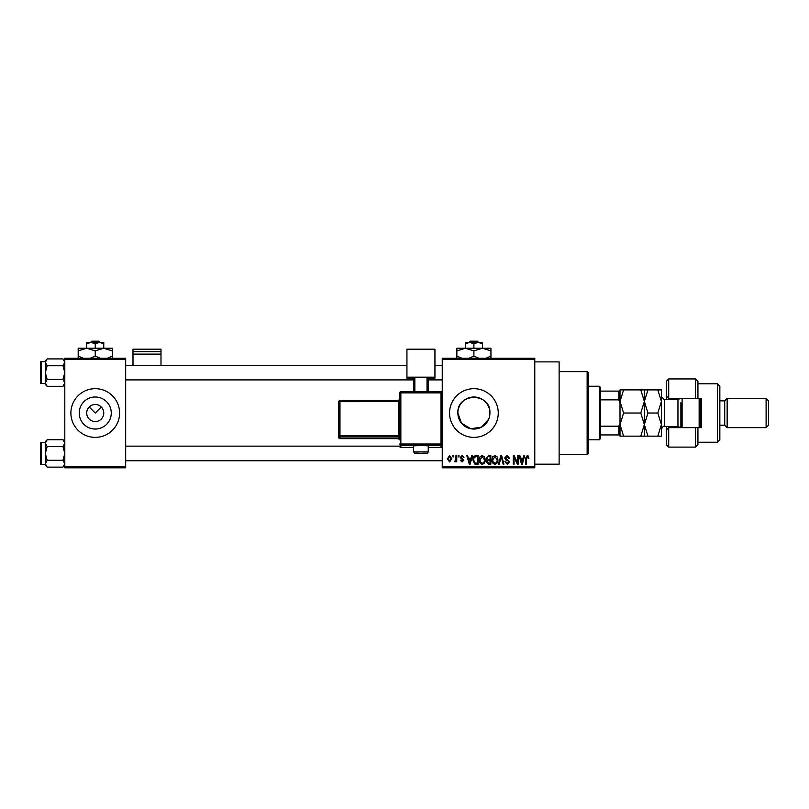 <?xml version="1.0" encoding="UTF-8"?>
<svg xmlns="http://www.w3.org/2000/svg" width="809" height="809" viewBox="0 0 809 809"><rect width="100%" height="100%" fill="white"/><g stroke="black" fill="none" stroke-linecap="round" stroke-linejoin="round"><path stroke-width="1.21" d="M86.715 413.025A8.525 8.525 0 0 0 95.24 421.55A8.525 8.525 0 0 0 103.764 413.025A8.525 8.525 0 0 0 95.24 404.5A8.525 8.525 0 0 0 86.715 413.025M79.221 413.025A16.018 16.018 0 0 0 95.24 429.043A16.018 16.018 0 0 0 111.268 413.025A16.018 16.018 0 0 0 95.24 396.997A16.018 16.018 0 0 0 79.221 413.025M70.889 413.025A24.351 24.351 0 0 0 95.24 437.376A24.351 24.351 0 0 0 119.59 413.025A24.351 24.351 0 0 0 95.24 388.674A24.351 24.351 0 0 0 70.889 413.025M488.687 419.193L481.486 427.132L470.757 428.73L461.524 423.198L457.874 413.025C456.873 392.335 490.932 392.355 489.92 413.025L489.607 416.18M489.92 413.025A16.018 16.018 0 0 1 473.902 429.043A16.018 16.018 0 0 1 457.874 413.025A16.018 16.018 0 0 1 473.902 396.997A16.018 16.018 0 0 1 489.92 413.025M449.551 413.025A24.351 24.351 0 0 0 473.902 437.376A24.351 24.351 0 0 0 498.253 413.025A24.351 24.351 0 0 0 473.902 388.674A24.351 24.351 0 0 0 449.551 413.025M534.779 361.886L559.13 361.886L559.13 464.164L534.779 464.164M89.212 406.998L95.24 413.025L101.267 406.998M534.779 359.449L442.24 359.449L442.24 358.235L534.779 358.235L534.779 467.814L442.24 467.814L442.24 466.591L534.779 466.591M452.868 455.639L453.647 455.639L453.647 456.852L452.868 456.852L452.868 455.639M458.187 455.639L458.956 455.639L458.956 456.852L458.187 456.852L458.187 455.639M471.647 455.639L472.466 455.639L470.1 464.164L469.291 464.164L466.813 455.639L467.632 455.639L468.3 458.187L470.98 458.187L471.647 455.639M484.429 456.863L485.188 459.785C485.36 462.202 484.358 463.699 482.194 464.275C480.071 463.709 479.08 462.252 479.211 459.886L479.98 456.832L482.204 455.528L484.429 456.863M497.151 456.863L497.919 459.785C498.091 462.202 497.09 463.699 494.926 464.275C492.802 463.709 491.811 462.252 491.943 459.886L492.711 456.832L494.936 455.528L497.151 456.863M507.081 455.528L509.65 458.4L508.881 458.511L507.021 456.519L505.443 457.985L509.427 461.939L507.223 464.275L504.897 461.727L505.665 461.615L507.203 463.274L508.659 461.909L508.416 461.039L505.847 460.028L504.674 457.995L507.081 455.528M523.898 455.639L524.707 455.639L522.351 464.164L521.532 464.164L519.065 455.639L519.874 455.639L520.541 458.187L523.221 458.187L523.898 455.639M442.24 359.449L442.24 466.591M528.449 456.124L528.914 458.187L528.135 458.298L527.205 456.519L526.366 457.166L526.255 464.164L525.486 464.164L525.486 458.379L527.235 455.528L528.449 456.124M517.396 455.639L518.175 455.639L518.175 464.164L517.345 464.164L514.079 457.328L514.079 464.164L513.311 464.164L513.311 455.639L514.14 455.639L517.396 462.455L517.396 455.639M500.872 455.639L501.631 455.639L503.926 464.164L503.127 464.164L501.297 456.63L499.244 464.164L498.435 464.164L500.872 455.639M488.434 455.639L490.841 455.639L490.841 464.164L488.424 464.164L486.3 462.02L487.139 460.23L486.078 458.137L488.434 455.639M475.834 455.639L478.109 455.639L478.109 464.164L474.711 464.002L472.901 459.947C472.699 457.52 473.68 456.084 475.834 455.639M462.05 455.528L463.941 457.52L462 456.407L460.948 457.378L463.83 460.179L462.081 461.949L460.291 460.179L462.05 461.059L463.051 460.301L460.179 457.53L462.05 455.528M455.973 455.639L456.741 455.639L456.741 461.838L455.973 461.838L455.973 460.847L455.042 461.949L454.314 461.615L455.821 460.119L455.973 455.639M449.602 455.528L451.766 458.733L449.602 461.949L447.448 458.804L449.602 455.528M125.678 467.814L64.801 467.814L64.801 466.591L125.678 466.591L125.678 467.814M125.678 359.449L64.801 359.449L64.801 358.235L125.678 358.235L125.678 466.591M64.801 359.449L64.801 466.591M522.24 461.656L522.968 459.178L520.804 459.178L521.886 463.274L522.24 461.656M494.926 463.274C496.584 462.819 497.323 461.646 497.141 459.775L494.936 456.519L492.721 459.916L493.045 461.838L494.926 463.274M490.062 463.163L490.062 460.614L487.797 460.695L487.069 461.878L488.717 463.163L490.062 463.163M490.062 459.623L490.062 456.63L487.615 456.741L486.856 458.137L488.535 459.623L490.062 459.623M482.194 463.274C483.853 462.819 484.591 461.646 484.419 459.775L482.204 456.519L479.99 459.916L480.313 461.838L482.194 463.274M477.33 463.163L477.33 456.63L475.935 456.63L473.993 457.874L473.68 459.957L474.853 462.991L477.33 463.163M469.999 461.656L470.717 459.178L468.563 459.178L469.635 463.274L469.999 461.656M449.622 461.059L450.987 458.743L449.582 456.407L448.226 458.743L449.622 461.059M587.132 371.624L588.355 372.848L588.355 453.202L587.132 454.415L587.132 371.624L559.13 371.624M64.801 384.447L62.971 386.287L47.155 386.287L45.324 382.859L47.155 379.441L45.324 372.595L47.155 365.759L45.324 362.341L47.155 358.913L45.324 360.743L45.324 362.341L45.324 361.643L41.178 361.643A0.728 0.728 0 0 0 40.45 362.371L40.45 381.12M40.45 364.08L40.45 362.371A0.728 0.728 0 0 1 41.178 361.643L41.178 383.557A0.728 0.728 0 0 1 40.45 382.829M41.178 383.557L45.324 383.557M64.801 360.743L62.971 358.913L47.155 358.913M62.971 358.913L64.801 362.341L62.971 365.759L47.155 365.759M62.971 365.759L64.801 372.595L62.971 379.441L47.155 379.441M62.971 379.441L64.801 382.859L62.971 386.287M45.324 362.341L45.324 384.447L47.155 386.287M599.307 439.813L599.307 386.237L600.531 387.45L600.531 438.589L599.307 439.813L588.355 439.813M599.307 386.237L588.355 386.237M620.007 434.939L618.794 434.939L618.794 426.191L620.007 423.633L620.007 436.152L623.587 436.152L620.007 424.594L623.587 413.025L620.007 401.456L623.587 389.887L620.007 389.887L620.007 423.633L620.007 402.407L618.794 399.848L618.794 391.111L620.007 391.111M600.531 434.939L618.794 434.939M600.531 391.111L618.794 391.111M600.531 426.191L618.794 426.191M600.531 399.848L618.794 399.848M64.801 465.296L62.971 467.127L47.155 467.127L45.324 463.709L47.155 460.291L45.324 453.444L47.155 446.598L45.324 443.18L47.155 439.762L45.324 441.593L45.324 465.296L47.155 467.127M40.45 444.92L40.45 443.221A0.728 0.728 0 0 1 41.178 442.493L41.178 464.406A0.728 0.728 0 0 1 40.45 463.678L40.45 443.221A0.728 0.728 0 0 1 41.178 442.493L45.324 442.493M41.178 464.406L45.324 464.406M64.801 441.593L62.971 439.762L47.155 439.762M62.971 439.762L64.801 443.18L62.971 446.598L47.155 446.598M62.971 446.598L64.801 453.444L62.971 460.291L47.155 460.291M62.971 460.291L64.801 463.709L62.971 467.127M40.45 463.678L40.45 461.969M697.934 398.412L695.497 398.412L695.497 378.936L697.934 381.363L697.934 398.412L701.585 398.412L701.585 427.637L697.934 427.637L697.934 444.677L695.497 447.114L695.497 427.637L668.709 427.637L668.709 447.114L666.272 444.677L666.272 426.414M668.709 427.637L666.272 430.064L668.709 427.637L668.709 426.414M678.448 399.585L678.448 398.412M717.411 383.8L719.848 386.237L719.848 439.813L717.411 442.24L717.411 383.8L697.934 383.8M766.113 398.412L768.55 400.849L768.55 425.2L766.113 427.637L766.113 398.412L727.149 398.412L724.722 400.849L724.722 425.2L719.848 425.2M727.149 398.412L727.149 427.637L766.113 427.637M695.497 398.412L668.709 398.412L668.709 399.626M668.709 378.936L668.709 398.412L666.272 395.975L666.272 381.363L668.709 378.936L695.497 378.936M666.272 399.626L666.272 395.975L668.709 398.412M701.585 413.025L701.585 398.412M678.448 427.637L678.448 426.454M695.497 427.637L697.934 427.637M682.108 398.412L682.108 427.637M700.372 398.412L700.372 427.637M699.148 427.637L699.148 398.412M640.779 389.887L644.358 401.456L647.938 389.887L623.587 389.887M644.358 389.887L644.358 401.456L640.779 413.025L623.587 413.025M640.779 413.025L644.358 424.594L640.779 436.152L623.587 436.152M640.779 436.152L647.938 436.152L644.358 424.594L644.358 436.152M644.358 401.456L644.358 424.594L647.938 413.025L644.358 401.456M657.828 436.152L661.408 424.594L657.828 413.025L661.408 401.456L657.828 389.887L661.408 389.887L661.408 436.152L647.938 436.152M657.828 413.025L647.938 413.025M657.828 389.887L647.938 389.887M680.885 427.637L680.885 402.67M160.991 351.591L160.991 349.185L132.989 349.185L132.989 351.591L160.991 351.591L160.991 365.294M160.991 354.109L132.989 354.109L132.989 365.294M132.989 354.109L132.989 351.591M420.933 445.567L413.632 445.82L413.632 451.907L428.244 451.907L428.244 445.82L420.933 445.567M399.626 438.225L399.626 435.707L398.412 435.748L398.412 437.002L339.972 437.002L339.972 438.64L398.412 438.64L398.412 437.002A1.214 1.214 180 0 1 399.626 438.225L399.626 392.941L399.626 435.707L399.626 401.628L339.972 401.679L339.972 435.748L398.412 435.748L398.412 400.506L399.626 399.282A1.214 1.214 180 0 1 398.412 400.506L339.972 400.506A1.214 1.214 0 0 0 338.749 401.719L338.749 403.357M399.626 439.863L399.626 439.853A1.214 1.214 180 0 0 398.412 438.64L399.626 439.863M434.939 377.166L406.937 377.166L406.937 349.185L434.939 349.185L434.939 378.197L428.244 378.197M413.632 378.197L406.937 378.197L406.937 377.166M413.632 391.728L413.632 377.469L414.845 377.429L414.845 391.728M427.021 391.728L427.021 377.429L414.845 377.429M427.021 377.429L428.244 377.469L428.244 391.728M442.24 395.095L442.24 446.204A1.214 1.214 180 0 1 441.026 447.417L441.026 445.263L400.849 445.263L400.849 447.417L413.632 447.417L400.849 447.417A1.214 1.214 180 0 1 399.626 446.204A1.214 1.214 0 0 0 400.849 447.417L400.849 447.417M338.749 437.426A1.214 1.214 0 0 0 339.972 438.64L339.972 438.64A1.214 1.214 -0 0 1 338.749 437.426L338.749 401.719L339.972 401.679L339.972 400.506A1.214 1.214 0 0 0 338.749 401.719M470.454 341.186L469.19 342.409L470.454 341.186L477.34 341.186L478.615 342.409L477.34 341.186M473.902 343.724L478.159 342.409L465.377 342.409L465.377 343.724L469.635 342.409L473.902 343.724L473.902 348.244M465.377 343.724L465.377 348.244L490.942 348.244L490.942 356.081L485.976 358.235M482.427 343.724L482.427 342.409L478.159 342.409L482.427 343.724L482.427 348.244L490.942 350.884M461.828 358.235L456.852 356.081L456.852 348.244L465.377 348.244L473.902 350.884L473.902 356.081L468.937 358.235M456.852 356.081L456.852 358.721M456.852 350.884L465.377 348.244M473.902 350.884L482.427 348.244M478.867 358.235L473.902 356.081M490.942 358.721L490.942 356.081M91.801 341.186L90.527 342.409L91.801 341.186L98.688 341.186L99.952 342.409L98.688 341.186M95.24 343.724L99.497 342.409L86.715 342.409L86.715 343.724L90.982 342.409L95.24 343.724L95.24 348.244M86.715 343.724L86.715 348.244L112.289 348.244L112.289 356.081L107.314 358.235M103.764 343.724L103.764 342.409L99.497 342.409L103.764 343.724L103.764 348.244L112.289 350.884M83.165 358.235L78.19 356.081L78.19 348.244L86.715 348.244L95.24 350.884L95.24 356.081L90.274 358.235M78.19 356.081L78.19 358.721M78.19 350.884L86.715 348.244M95.24 350.884L103.764 348.244M100.215 358.235L95.24 356.081M112.289 358.721L112.289 356.081M680.339 427.637L677.962 426.414L677.962 399.626L664.331 399.626L664.331 426.414C663.704 425.615 662.733 426.596 661.408 429.336M441.026 392.901L400.849 392.901L400.849 444.01L441.026 444.01L441.026 392.901L442.24 392.941A1.214 1.214 0 0 0 441.026 391.728L441.026 392.901M441.026 447.417L428.244 447.417L441.026 447.417A1.214 1.214 0 0 0 442.24 446.204M399.626 392.941L400.849 392.901L400.849 391.728A1.214 1.214 0 0 0 399.626 392.941A1.214 1.214 0 0 1 400.849 391.728L441.026 391.728A1.214 1.214 180 0 1 442.24 392.941M338.749 435.788A1.214 1.214 -0 0 0 339.972 437.002L339.972 435.748L338.749 435.788M399.626 444.05A1.214 1.214 -0 0 0 400.849 445.263L400.849 444.01L399.626 444.05M441.026 445.263A1.214 1.214 0 0 0 442.24 444.05L441.026 444.01L441.026 445.263M587.132 454.415L559.13 454.415M442.24 365.294L434.939 365.294M406.937 365.294L125.678 365.294M442.24 379.906L428.244 379.906M413.632 379.906L125.678 379.906M125.678 460.756L442.24 460.756M125.678 446.143L399.626 446.143M724.722 400.849L719.848 400.849M695.497 447.114L668.709 447.114M717.411 442.24L697.934 442.24M724.722 425.2L727.149 427.637M677.962 426.414L664.331 426.414M677.962 399.626L680.339 398.412M664.331 399.626L661.408 396.703M413.632 451.907C415.877 454.082 411.508 452.797 420.933 453.343C428.537 452.878 426.808 454.092 428.244 451.907M339.972 438.64L398.412 438.64M339.972 400.506L398.412 400.506M400.849 391.728L441.026 391.728"/></g></svg>
